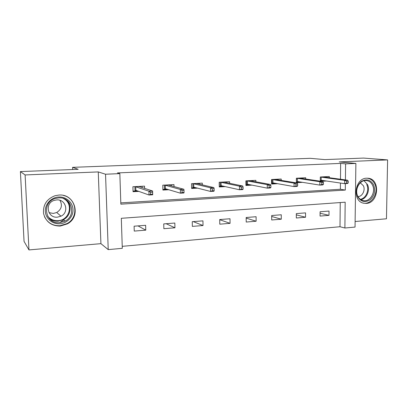 <?xml version="1.0" encoding="UTF-8"?>
<svg xmlns="http://www.w3.org/2000/svg" width="408" height="408" viewBox="0 0 408 408"><rect width="100%" height="100%" fill="white"/><g stroke="black" fill="none" stroke-linecap="round" stroke-linejoin="round"><path stroke-width="0.61" d="M60.226 226.068L67.279 223.916C81.62 216.607 75.057 193.509 58.834 195.07L55.105 195.702C46.736 198.92 42.886 204.847 43.549 213.486C45.818 221.799 51.377 225.991 60.226 226.068M366.262 203.414C378.818 203.118 380.531 178.882 367.98 178.23L366.649 178.204C354.664 178.174 351.925 201.164 363.62 203.204L366.262 203.414M340.481 179.234L340.644 163.399L345.601 163.868L355.883 163.424L355.047 227.083L344.887 228.006L345.173 202.2L121.314 218.3L122.298 248.329L108.227 249.614L105.539 174.231L119.845 173.614L120.85 204.168L345.306 190.067L345.377 183.615M100.919 243.653L98.262 171.916L25.112 174.95L20.4 171.584L24.046 241.368L28.963 249.92L100.919 243.653L108.227 249.614M355.118 221.513L386.463 218.785L387.6 159.905L339.221 161.915L355.883 163.424M122.232 246.335L339.997 226.736L344.887 228.006M25.112 174.95L28.963 249.92M20.4 171.584L78.183 169.31L72.573 167.346L310.156 158.319L324.783 159.605L363.528 158.08L387.6 159.905M72.573 167.346L72.665 169.529M339.997 226.736L340.246 202.552M329.026 211.064L320.096 211.757L320.071 216.072L328.991 215.347L329.026 211.064M305.561 212.884L296.32 213.603L296.315 217.989L305.546 217.245L305.561 212.884M281.27 214.771L271.697 215.516L271.713 219.978L281.275 219.203L281.27 214.771M256.102 216.725L246.177 217.495L246.213 222.039L256.127 221.238L256.102 216.725M230.005 218.754L219.713 219.55L219.774 224.176L230.061 223.344L230.005 218.754M202.939 220.856L192.255 221.682L192.341 226.394L203.016 225.532L202.939 220.856M174.833 223.038L163.741 223.895L163.858 228.694L174.94 227.802L174.833 223.038M145.641 225.303L134.105 226.2L134.257 231.086L145.778 230.158L145.641 225.303M340.644 163.399L117.433 172.921L119.845 173.614M120.804 202.883L340.379 189.266L340.44 183.049M329.292 177.715L329.302 176.521L320.316 176.985L320.285 181.193M321.106 181.315L326.482 181.014M305.679 179.02L305.684 177.745L296.376 178.23L296.366 182.682L302.527 182.34M281.224 180.377L281.219 179.02L271.575 179.52L271.59 184.049L277.705 183.712M255.877 181.8L255.867 180.341L245.871 180.861L245.912 185.467L251.971 185.135M229.602 183.299L229.582 181.708L219.208 182.249L219.274 186.941L225.272 186.609M202.332 184.875L202.302 183.126L191.536 183.687L191.627 188.465L197.554 188.139M174.017 186.558L173.976 184.6L162.787 185.181L162.909 190.057L168.759 189.73M144.6 188.379L144.539 186.135L132.906 186.736L133.059 191.704L138.817 191.388M98.262 171.916L105.539 174.231M345.423 179.903L345.601 163.868M340.379 189.266L345.306 190.067M320.086 213.236L328.991 215.347M296.32 214.853L305.546 217.245M271.697 216.48L281.275 219.203M246.182 218.101L256.127 221.238M219.718 219.693L230.061 223.344M193.239 221.605L203.016 225.532M166.127 223.712L174.94 227.802M138.011 225.894L145.778 230.158M54.238 220.361L51.224 220.264M325.916 177.256L325.921 176.695M320.29 180.831L320.341 176.985M348.208 182.993L348.228 181.147L346.667 181.234L346.647 183.085L348.208 182.993L347.438 183.498L344.632 183.661L344.668 180.341L321.188 177.123L321.167 180.244L320.316 180.831L323.86 180.637M346.647 183.085L344.632 183.661L321.167 180.244M346.667 181.234L344.668 180.341L347.478 180.183L323.87 176.98L320.963 176.955M348.228 181.147L347.478 180.183M357.678 196.697C355.495 190.776 356.684 185.722 361.243 181.529C366.358 178.561 370.474 179.653 373.59 184.799C375.702 190.648 374.524 195.656 370.051 199.808C365.012 202.847 360.886 201.807 357.678 196.697M372.509 185.166C371.168 182.493 369.163 180.963 366.512 180.586C359.902 179.464 354.215 189.577 357.791 196.171C358.994 198.528 360.738 199.986 363.023 200.547C369.821 202.439 376.176 192.076 372.509 185.166M360.305 182.804L363.355 185.722C365.624 190.011 362.411 196.574 358.015 196.6M362.794 202.965L362.865 202.985C371.331 205.448 379.312 192.55 374.753 183.926C373.065 180.56 370.541 178.658 367.19 178.214L366.914 178.194M58.691 197.003C66.116 196.544 72.772 202.445 73.012 209.539C73.364 216.623 67.274 223.273 59.894 223.768C52.52 224.364 45.635 218.55 45.339 211.319C44.936 204.087 51.26 197.355 58.691 197.003M59.701 222.641L65.086 221.07C76.842 215.419 71.696 196.595 58.589 197.895L55.33 198.492C41.152 202.281 45.278 224.395 59.701 222.641L63.255 220.34M59.94 200.323C62.638 205.25 61.562 209.309 56.722 212.507L53.305 213.435L49.016 212.634M56.63 199.91C65.902 198.966 69.421 212.415 60.965 216.184L57.416 217.158C47.486 218.326 44.477 203.25 54.131 200.399L56.63 199.91M44.482 216.689C47.654 222.901 52.821 225.92 59.986 225.736L66.968 223.609C79.086 217.382 76.714 198.135 63.352 195.447M51.066 220.147L53.932 220.284M68.493 203.801L68.233 202.332M302.399 178.531L302.399 177.919M296.371 182.141L296.626 178.22M323.401 184.426L323.416 182.544L321.79 182.636L321.779 184.518L323.401 184.426L322.723 184.931L319.811 185.099L319.831 181.718L297.478 178.357L297.473 181.535L296.621 182.131L300.033 181.942M321.779 184.518L319.811 185.099L297.473 181.535M321.79 182.636L319.831 181.718L322.743 181.555L300.257 178.214L297.248 178.189M323.416 182.544L322.743 181.555M278.052 179.857L278.052 179.183M271.59 183.503L272.08 183.478L272.07 179.494M297.651 185.91L297.656 183.993L295.968 184.084L295.968 186.007L297.651 185.91L297.07 186.42L294.046 186.594L294.051 183.151L272.921 179.637L272.932 182.871L272.08 183.478L275.349 183.294M295.968 186.007L294.046 186.594L272.932 182.871M295.968 184.084L294.051 183.151L297.075 182.983L275.798 179.489L272.692 179.464M297.656 183.993L297.075 182.983M252.827 181.244L252.822 180.499M245.907 184.911L246.651 184.87L246.621 180.821M250.762 180.606L250.762 180.866M270.902 187.451L270.897 185.497L269.142 185.594L269.153 187.553L270.902 187.451L270.428 187.966L267.286 188.144L267.271 184.635L247.477 180.963L247.503 184.253L246.651 184.87L249.767 184.702M269.153 187.553L267.286 188.144L247.503 184.253M269.142 185.594L267.271 184.635L270.412 184.462L250.461 180.81L247.243 180.79M270.897 185.497L270.412 184.462M226.675 182.692L226.664 181.861M219.264 186.374L220.289 186.318L220.233 182.192M224.528 181.968L224.533 182.254M243.091 189.057L243.076 187.063L241.256 187.165L241.276 189.159L243.091 189.057L242.734 189.572L239.471 189.761L239.435 186.181L221.09 182.34L221.136 185.691L220.289 186.318L223.232 186.155M241.276 189.159L239.471 189.761L221.136 185.691M241.256 187.165L239.435 186.181L242.704 185.997L224.186 182.182L220.861 182.162M243.076 187.063L242.704 185.997M199.548 184.222L199.532 183.274M191.612 187.889L192.933 187.818L192.856 183.62M197.314 183.386L197.319 183.697M214.164 190.725L214.134 188.69L212.242 188.797L212.272 190.832L214.164 190.725L213.93 191.24L210.533 191.439L210.477 187.787L193.713 183.768L193.78 187.18L192.933 187.818L195.692 187.665M212.272 190.832L210.533 191.439L193.78 187.18M212.242 188.797L210.477 187.787L213.879 187.598L196.926 183.605L193.479 183.585M214.134 188.69L213.879 187.598M171.386 185.839L171.36 184.737M162.894 189.465L164.531 189.378L164.429 185.099M169.055 184.855L169.065 185.201M184.044 192.459L184.003 190.388L182.029 190.495L182.07 192.571L184.044 192.459L183.947 192.979L180.407 193.183L180.326 189.46L165.286 185.252L165.373 188.726L164.531 189.378L167.086 189.236M182.07 192.571L180.407 193.183L165.373 188.726M182.029 190.495L180.326 189.46L183.87 189.266L168.621 185.079L165.051 185.064M184.003 190.388L183.87 189.266M142.132 187.568L142.096 186.257M133.039 191.102L135.023 190.995L134.89 186.635M139.699 186.385L139.714 186.777M150.542 192.27L150.598 194.386L152.653 194.269L152.597 192.153L150.542 192.27L148.915 191.204L152.607 191L152.704 194.789L149.017 195.004L148.915 191.204L135.752 186.793L135.854 190.337L135.023 190.995L137.353 190.868M150.598 194.386L149.017 195.004L135.854 190.337M152.597 192.153L152.607 191L139.22 186.614L135.512 186.604M152.653 194.269L152.704 194.789M364.038 180.744L367.435 184.457C370.382 190.123 366.67 198.793 360.891 199.68M360.32 199.288C365.94 198.497 369.592 190.072 366.721 184.564M65.668 199.517C72.415 204.536 71.176 215.822 63.48 219.657L58.171 221.202C54.718 221.396 51.683 220.417 49.062 218.26M47.69 216.255C50.357 219.382 53.8 220.856 58.013 220.667C69.748 220.366 73.879 203.464 63.413 198.528M67.279 223.916L66.948 223.62M60.965 216.184L56.722 212.507M65.555 199.456C72.349 204.454 71.14 215.812 63.48 219.657L65.086 221.07"/></g></svg>
